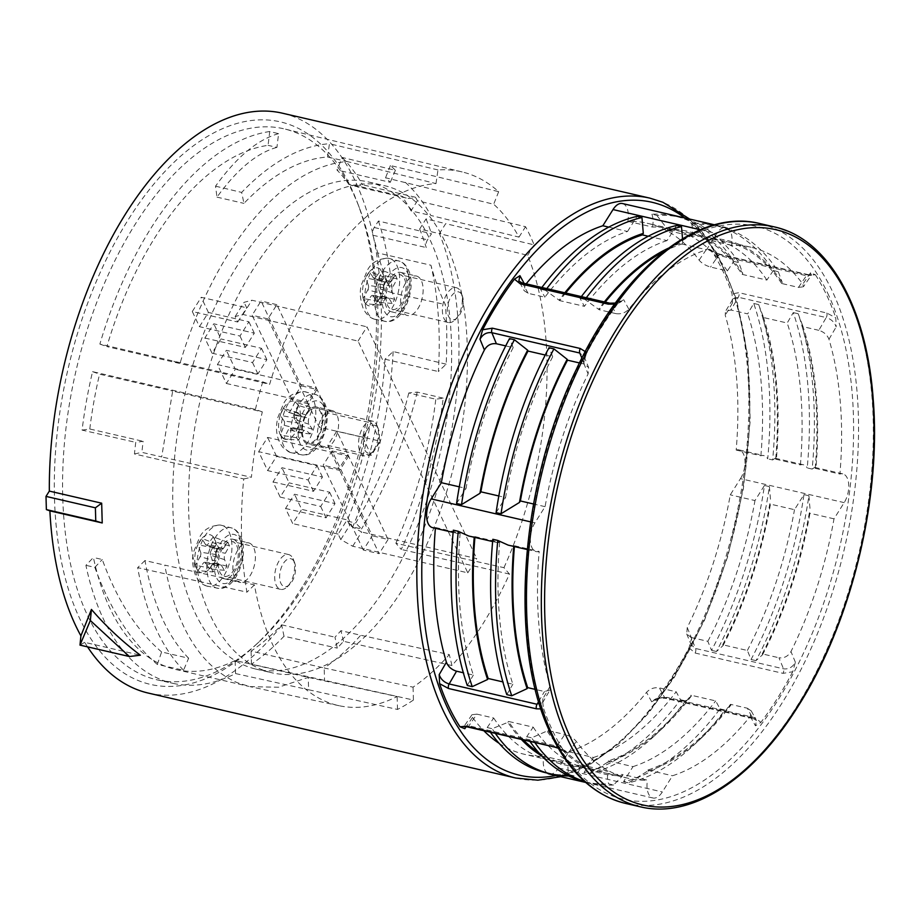 <?xml version="1.0" encoding="UTF-8"?>
<svg xmlns="http://www.w3.org/2000/svg" width="920" height="920" viewBox="0 0 920 920"><rect width="100%" height="100%" fill="white"/><g stroke="black" fill="none" stroke-linecap="round" stroke-linejoin="round"><path stroke-width="0.69" stroke-dasharray="4.6 3.45" d="M316.537 406.973A19.044 9.982 -77 0 1 321.897 427.823A19.044 9.982 -77 0 1 307.901 444.072A19.044 9.982 -77 0 1 307.832 444.061A19.044 9.982 -77 0 1 302.473 423.211A19.044 9.982 -77 0 1 316.48 406.962A19.044 9.982 -77 0 1 316.537 406.973M332.339 410.63A19.044 9.982 -77 0 1 337.697 431.48A19.044 9.982 -77 0 1 323.702 447.729A19.044 9.982 -77 0 1 323.644 447.718A19.044 9.982 -77 0 1 318.285 426.868A19.044 9.982 -77 0 1 332.281 410.619A19.044 9.982 -77 0 1 332.339 410.63M248.756 542.892A20.24 10.603 -77 0 1 254.449 565.041A20.24 10.603 -77 0 1 239.579 582.314A20.24 10.603 -77 0 1 239.51 582.303A20.24 10.603 -77 0 1 233.818 560.153A20.24 10.603 -77 0 1 248.699 542.88A20.24 10.603 -77 0 1 248.756 542.892M232.955 539.246A20.24 10.603 -77 0 1 238.648 561.395A20.24 10.603 -77 0 1 223.778 578.657A20.24 10.603 -77 0 1 223.709 578.645A20.24 10.603 -77 0 1 218.017 556.496A20.24 10.603 -77 0 1 232.886 539.223A20.24 10.603 -77 0 1 232.955 539.246M416.472 276.046A20.24 10.603 -77 0 1 422.165 298.195A20.24 10.603 -77 0 1 407.296 315.468A20.24 10.603 -77 0 1 407.226 315.457A20.24 10.603 -77 0 1 401.534 293.308A20.24 10.603 -77 0 1 416.403 276.034A20.24 10.603 -77 0 1 416.472 276.046M400.66 272.4A20.24 10.603 -77 0 1 406.364 294.549A20.24 10.603 -77 0 1 391.483 311.811A20.24 10.603 -77 0 1 391.425 311.799A20.24 10.603 -77 0 1 385.721 289.65A20.24 10.603 -77 0 1 400.603 272.377A20.24 10.603 -77 0 1 400.66 272.4M255.105 668.897A249.987 130.985 -77 0 1 184.736 395.266A249.987 130.985 -77 0 1 368.483 181.964A249.987 130.985 -77 0 1 369.265 182.148A249.987 130.985 -77 0 1 439.633 455.768A249.987 130.985 -77 0 1 255.886 669.081A249.987 130.985 -77 0 1 255.105 668.897M270.905 672.543A249.987 130.985 -77 0 1 200.548 398.923A249.987 130.985 -77 0 1 384.296 185.61A249.987 130.985 -77 0 1 385.077 185.794A249.987 130.985 -77 0 1 455.434 459.425A249.987 130.985 -77 0 1 271.688 672.738A249.987 130.985 -77 0 1 270.905 672.543M363.308 550.034L323.138 465.209L338.94 468.855L379.12 553.691L363.308 550.034L372.255 535.808L332.085 450.972L323.138 465.209M332.085 450.972L347.886 454.629L388.067 539.465L372.255 535.808M292.295 400.062L252.114 315.238L261.061 301.001L301.231 385.836L292.295 400.062L308.096 403.719L317.043 389.493L301.231 385.836M308.096 403.719L267.927 318.884L276.862 304.658L317.043 389.493M347.886 454.629L338.94 468.855M388.067 539.465L379.12 553.691M276.862 304.658L261.061 301.001M267.927 318.884L252.114 315.238M327.819 445.383L339.664 470.373L348.611 456.147L336.766 431.147L327.819 445.383L371.289 455.423L380.236 441.197L336.766 431.147M204.849 338.031L245.352 347.392L254.299 333.166L213.796 323.805L204.849 338.031L212.025 353.188L220.972 338.951L213.796 323.805M212.025 353.188L252.528 362.549L261.476 348.312L220.972 338.951M217.407 364.55L257.911 373.911L266.858 359.674L226.355 350.313L217.407 364.55L226.377 383.479L235.324 369.253L226.355 350.313M226.377 383.479L307.384 402.201L316.319 387.975L235.324 369.253M267.628 470.591L276.575 456.354L317.078 465.716L308.131 479.952L267.628 470.591L258.658 451.651L339.664 470.373M258.658 451.651L267.605 437.414L348.611 456.147M276.575 456.354L267.605 437.414M273.01 481.942L313.513 491.315L322.448 477.077L281.945 467.716L273.01 481.942L280.174 497.099L289.121 482.862L281.945 467.716M280.174 497.099L320.678 506.46L329.624 492.223L289.121 482.862M285.556 508.461L326.059 517.822L335.006 503.585L294.503 494.224L285.556 508.461L292.733 523.606L301.679 509.369L294.503 494.224M199.467 326.669L208.414 312.443L248.917 321.804L239.97 336.03L199.467 326.669L192.303 311.523L237.739 322.023L235.152 316.549L242.96 314.467L358.029 341.067L467.797 572.838L352.716 546.238L340.768 539.58L338.18 534.106L347.116 519.88L301.679 509.369M338.18 534.106L292.733 523.606M340.768 539.58L349.715 525.354L347.116 519.88M352.716 546.238L361.663 532.013L349.715 525.354M467.797 572.838L476.744 558.612L361.663 532.013M358.029 341.067L366.976 326.83L476.744 558.612M242.96 314.467L251.896 300.23L366.976 326.83M235.152 316.549L244.087 302.323L251.896 300.23M237.739 322.023L246.686 307.797L244.087 302.323M192.303 311.523L201.238 297.298L246.686 307.797M208.414 312.443L201.238 297.298M307.384 402.201L319.217 427.202L362.675 437.253L371.289 455.423M308.131 479.952L313.513 491.315M320.678 506.46L326.059 517.822M239.97 336.03L245.352 347.392M252.528 362.549L257.911 373.911M316.319 387.975L328.164 412.965L371.622 423.016L380.236 441.197M261.476 348.312L266.858 359.674M248.917 321.804L254.299 333.166M329.624 492.223L335.006 503.585M317.078 465.716L322.448 477.077M328.164 412.965L319.217 427.202M362.675 437.253L371.622 423.016M283.751 438.771L280.404 435.045L284.142 425.281L299.644 429.284A5.129 2.691 103 0 0 299.575 423.166L296.205 418.266L298.333 413.471L302.381 416.852A5.129 2.691 103 0 0 302.875 417.139A5.129 2.691 103 0 0 306.026 414.874L309.959 407.192L312.167 409.653L308.924 418.105A5.129 2.691 103 0 0 308.993 424.223L312.363 429.122L310.235 433.906L306.188 430.537A5.129 2.691 103 0 0 305.417 430.192A5.129 2.691 103 0 0 302.542 432.503L298.609 440.197L283.751 438.771L288.282 429.904A3.576 1.874 -77 0 1 290.294 428.294A3.576 1.874 -77 0 1 290.823 428.536L306.188 430.537M310.235 433.906L295.492 432.423L298.666 425.27A19.469 10.2 -77 0 1 295.55 432.308M308.993 424.223L294.837 419.508L298.666 425.27M312.167 409.653L298.517 405.49L294.791 415.253L308.924 418.105M298.517 405.49L295.24 401.833A19.469 10.2 -77 0 1 297.01 403.259A19.469 10.2 -77 0 1 298.459 405.433M283.762 438.748A19.469 10.2 -77 0 0 295.481 432.411L290.823 428.536M294.837 419.508A3.576 1.874 -77 0 1 294.791 415.253M319.113 409.917A17.859 9.361 -77 0 1 320.459 430.652A17.859 9.361 -77 0 1 308.166 442.922A17.859 9.361 -77 0 1 305.267 441.117A17.859 9.361 -77 0 1 303.922 420.394A17.859 9.361 -77 0 1 316.204 408.123A17.859 9.361 -77 0 1 319.113 409.917M375.417 422.935A17.859 9.361 -77 0 1 377.269 426.121A17.859 9.361 -77 0 1 370.933 453.548A17.859 9.361 -77 0 1 364.469 455.929A17.859 9.361 -77 0 1 361.572 454.135A17.859 9.361 -77 0 1 360.226 433.412A17.859 9.361 -77 0 1 372.519 421.141A17.859 9.361 -77 0 1 375.417 422.935M376.993 426.742A14.283 7.486 -77 0 1 378.476 429.284A14.283 7.486 -77 0 1 373.405 451.225A14.283 7.486 -77 0 1 365.918 451.697A14.283 7.486 -77 0 1 365.723 432.825A14.283 7.486 -77 0 1 376.993 426.742M309.959 407.192L295.24 401.833M295.182 401.764L290.651 410.63A3.576 1.874 -77 0 1 288.443 412.206A3.576 1.874 -77 0 1 288.098 411.999L302.381 416.852M298.333 413.471L283.44 408.112L288.098 411.999M283.44 408.112L280.267 415.265A19.469 10.2 -77 0 1 283.383 408.238M299.575 423.166L284.096 421.026L280.267 415.265M284.096 421.026A3.576 1.874 -77 0 1 284.142 425.281M312.363 429.122L298.724 425.143A19.469 10.2 -77 0 0 298.517 405.524M296.205 418.266L280.209 415.391A19.469 10.2 -77 0 0 280.416 435.01M298.609 440.197L296.401 437.736L299.644 429.284M296.401 437.736L280.404 435.045M224.411 570.297L209.38 568.905A19.469 10.2 -77 0 1 197.938 570.549L195.408 565.271L200.111 556.669L215.464 560.981A5.129 2.691 103 0 0 216.246 554.564L213.865 548.044L216.453 543.938L219.638 549.171A5.129 2.691 103 0 0 220.605 550.01A5.129 2.691 103 0 0 223.215 548.665L227.815 542.305L229.471 545.801L225.388 553.253A5.129 2.691 103 0 0 224.606 559.659L226.987 566.191L224.411 570.297L221.214 565.064A5.129 2.691 103 0 0 219.972 564.155A5.129 2.691 103 0 0 217.649 565.57L213.049 571.929L197.927 570.572L203.228 563.247A3.576 1.874 -77 0 1 204.849 562.258A3.576 1.874 -77 0 1 205.712 562.89L221.214 565.064M209.392 568.928L213.233 562.81A19.469 10.2 -77 0 1 209.461 568.813M224.606 559.659L210.565 555.174L213.233 562.81M229.471 545.801L215.797 542.133L213.348 536.9A19.469 10.2 -77 0 1 214.751 539.143A19.469 10.2 -77 0 1 215.763 542.018M209.38 568.905L205.712 562.89M210.565 555.174A3.576 1.874 -77 0 1 211.105 550.712L225.388 553.253M226.987 566.191L213.302 562.695A19.469 10.2 -77 0 0 215.797 542.133L211.105 550.712M236.716 545.606A17.859 9.361 -77 0 1 235.899 565.972A17.859 9.361 -77 0 1 224.308 576.346A17.859 9.361 -77 0 1 219.949 572.286A17.859 9.361 -77 0 1 220.765 551.908A17.859 9.361 -77 0 1 232.357 541.547A17.859 9.361 -77 0 1 236.716 545.606M293.02 558.612A17.859 9.361 -77 0 1 293.411 559.544A17.859 9.361 -77 0 1 287.075 586.971A17.859 9.361 -77 0 1 280.611 589.352A17.859 9.361 -77 0 1 276.253 585.304A17.859 9.361 -77 0 1 277.07 564.926A17.859 9.361 -77 0 1 288.661 554.564A17.859 9.361 -77 0 1 293.02 558.612M294.308 561.971A14.283 7.486 -77 0 1 294.618 562.707A14.283 7.486 -77 0 1 289.547 584.648A14.283 7.486 -77 0 1 280.887 583.314A14.283 7.486 -77 0 1 283.302 563.558A14.283 7.486 -77 0 1 294.308 561.971M227.815 542.305L213.348 536.9M213.302 536.808L207.989 544.134A3.576 1.874 -77 0 1 206.172 545.077A3.576 1.874 -77 0 1 205.505 544.49L219.638 549.171M216.453 543.938L201.825 538.464L197.984 544.582A19.469 10.2 -77 0 1 201.756 538.568M216.246 554.564L200.652 552.218L197.984 544.582M213.279 536.832A19.469 10.2 -77 0 0 201.836 538.476L205.505 544.49M200.652 552.218A3.576 1.874 -77 0 1 200.111 556.669M213.865 548.044L197.915 544.686A19.469 10.2 -77 0 0 195.419 565.248M213.049 571.929L211.393 568.433L215.464 560.981M211.393 568.433L195.408 565.271M392.115 303.45L377.096 302.059A19.469 10.2 -77 0 1 365.654 303.703L363.124 298.425L367.827 289.823L383.18 294.135A5.129 2.691 103 0 0 383.962 287.718L381.581 281.198L384.157 277.092L387.354 282.325A5.129 2.691 103 0 0 388.309 283.164A5.129 2.691 103 0 0 390.919 281.819L395.519 275.459L397.175 278.955L393.093 286.407A5.129 2.691 103 0 0 392.322 292.813L394.691 299.345L392.115 303.45L388.93 298.218A5.129 2.691 103 0 0 387.688 297.309A5.129 2.691 103 0 0 385.353 298.724L380.753 305.084L365.631 303.726L370.944 296.401A3.576 1.874 -77 0 1 372.554 295.412A3.576 1.874 -77 0 1 373.428 296.044L388.93 298.218M377.108 302.082L380.949 295.964A19.469 10.2 -77 0 1 377.177 301.967M392.322 292.813L378.281 288.328L380.949 295.964M397.175 278.955L383.525 275.264L378.822 283.866L393.093 286.407M383.525 275.264L381.053 270.055A19.469 10.2 -77 0 1 382.467 272.297A19.469 10.2 -77 0 1 383.479 275.172M377.096 302.059L373.428 296.044M378.281 288.328A3.576 1.874 -77 0 1 378.822 283.866M404.432 278.76A17.859 9.361 -77 0 1 403.615 299.126A17.859 9.361 -77 0 1 392.023 309.499A17.859 9.361 -77 0 1 387.653 305.44A17.859 9.361 -77 0 1 388.47 285.062A17.859 9.361 -77 0 1 400.062 274.7A17.859 9.361 -77 0 1 404.432 278.76M460.736 291.767A17.859 9.361 -77 0 1 461.127 292.698A17.859 9.361 -77 0 1 454.791 320.125A17.859 9.361 -77 0 1 448.327 322.506A17.859 9.361 -77 0 1 443.969 318.458A17.859 9.361 -77 0 1 444.785 298.08A17.859 9.361 -77 0 1 456.366 287.718A17.859 9.361 -77 0 1 460.736 291.767M462.024 295.124A14.283 7.486 -77 0 1 462.334 295.86A14.283 7.486 -77 0 1 457.263 317.803A14.283 7.486 -77 0 1 448.603 316.468A14.283 7.486 -77 0 1 451.007 296.711A14.283 7.486 -77 0 1 462.024 295.124M390.919 281.819L375.705 277.288L381.053 270.055M384.157 277.092L369.541 271.618L365.688 277.736A19.469 10.2 -77 0 1 369.472 271.722M383.962 287.718L368.368 285.373L365.688 277.736M375.705 277.288A3.576 1.874 -77 0 1 373.888 278.231A3.576 1.874 -77 0 1 373.221 277.644L387.354 282.325M395.519 275.459L381.006 269.962A19.469 10.2 -77 0 0 369.553 271.63L373.221 277.644M368.368 285.373A3.576 1.874 -77 0 1 367.827 289.823M394.691 299.345L381.018 295.849A19.469 10.2 -77 0 0 383.513 275.287M381.581 281.198L365.631 277.84A19.469 10.2 -77 0 0 363.135 298.402L379.097 301.587L383.18 294.135M380.753 305.084L379.097 301.587M542.604 702.673L542.926 698.591L542.604 702.673L549.941 690.046L550.125 686.205A272.527 142.796 -77 0 1 539.178 551.448A17.859 9.361 -77 0 1 536.268 551.62A17.859 9.361 -77 0 1 531.898 547.561A17.859 9.361 -77 0 1 534.911 522.859L545.088 506.667A272.527 142.796 -77 0 1 588.11 373.945L588.639 367.574L584.142 356.615L579.784 353.027M547.25 773.087A17.859 9.361 -77 0 1 544.847 769.959A17.859 9.361 -77 0 1 543.778 756.206L568.468 761.909A17.859 9.361 -77 0 0 569.146 774.72L574.08 775.859L583.096 766.578A17.859 9.361 -77 0 1 583.291 765.336L607.982 771.052A17.859 9.361 -77 0 0 608.66 783.851L613.594 785.001L622.61 775.709A17.859 9.361 -77 0 1 622.806 774.479L647.496 780.183A272.527 142.796 -77 0 1 628.164 778.274A272.527 142.796 -77 0 1 576.253 741.37C573.654 738.242 569.837 735.931 564.811 734.459L556.876 746.12L468.959 725.799L464.128 726.271L464.83 728.72M689.011 647.772L695.094 653.028L783.012 673.348L792.741 671.749L795.363 662.262C792.591 667.253 788.635 669.438 783.495 668.817L695.577 648.485L691.219 644.908L691.644 638.284L689.011 647.772A291.651 152.812 -77 0 1 657.202 698.395L651.705 701.833C655.201 698.372 659.525 696.969 664.688 697.636L752.606 717.956L756.493 720.532L751.192 710.827L750.26 716.335A272.527 142.796 -77 0 1 672.52 775.755L662.342 791.959A17.859 9.361 -77 0 1 652.935 797.985A17.859 9.361 -77 0 1 648.577 793.937A17.859 9.361 -77 0 1 647.496 780.183M558.06 747.799L563.718 750.755A291.651 152.812 -77 0 1 552.575 730.675A291.651 152.812 -77 0 1 543.294 707.641L540.971 708.929M503.953 567.674A266.938 139.874 103 0 0 527.62 255.3L439.415 233.634A268.433 140.656 -77 0 1 415.644 547.814L503.953 567.674L509.473 574.057A280.853 147.154 -77 0 1 482.758 624.082A280.853 147.154 -77 0 1 451.973 665.528L343.528 641.309A281.991 147.752 -77 0 1 337.272 648.117L334.972 637.169A268.433 140.656 103 0 0 340.929 630.683L360.697 635.248A268.433 140.656 -77 0 1 324.197 667.989L413.057 687.159A266.938 139.874 103 0 0 449.305 654.626L360.697 635.248M413.057 687.159L413.425 700.039L251.459 664.171A282.555 148.051 -77 0 0 284.015 636.237L337.272 648.117M413.425 700.039A280.853 147.154 -77 0 1 397.497 709.435L308.614 689.747L308.269 677.396L278.495 687.251L249.952 686.63L237.371 682.744C200.698 666.482 176.479 627.268 164.737 565.121L254.437 584.89A266.938 139.874 103 0 0 339.181 705.732A266.938 139.874 103 0 0 397.141 696.555L308.269 677.396L235.163 660.491A268.433 140.656 -77 0 1 175.662 669.472A268.433 140.656 -77 0 1 164.266 665.85A268.433 140.656 -77 0 1 93.415 557.474L85.916 565.34A282.555 148.051 -77 0 0 173.259 683.41L157.423 679.914A282.716 148.143 -77 0 1 63.066 505.942A282.716 148.143 -77 0 1 135.125 224.388A282.716 148.143 -77 0 1 284.763 129.007A282.716 148.143 -77 0 1 359.306 207.644A282.716 148.143 -77 0 1 305.509 584.177A282.716 148.143 -77 0 1 258.911 641.976A282.716 148.143 -77 0 1 157.423 679.914M173.259 683.41A282.555 148.051 -77 0 0 235.543 673.567L308.614 689.747M157.308 664.447L161.609 651.969L188.634 658.214L183.54 670.243L157.308 664.447C130.916 641.746 110.09 609.373 94.829 567.341L85.916 565.34M183.54 670.243A281.991 147.752 -77 0 1 137.678 567.64L246.951 592.158A280.853 147.154 -77 0 1 243.754 478.952L134.458 453.974A281.991 147.752 -77 0 1 135.734 442.382L143.129 441.324A268.433 140.656 103 0 0 141.91 452.352L161.678 456.918L172.672 391.058L262.327 411.884A266.938 139.874 103 0 0 251.401 477.296L161.678 456.918M262.327 411.884L255.415 409.411L92.563 371.657A282.555 148.051 -77 0 0 82.087 430.1L135.734 442.382M255.415 409.411A280.853 147.154 -77 0 1 262.729 381.834L173.362 361.111L179.986 363.48A268.433 140.656 103 0 1 347.3 161.575L435.988 183.597A266.938 139.874 103 0 0 269.64 384.307L106.881 346.587A268.433 140.656 -77 0 1 268.065 145.337L269.744 131.525L278.599 133.665L276.931 147.384L268.065 145.337M269.744 131.525A282.555 148.051 -77 0 0 150.983 228.148A282.555 148.051 -77 0 0 99.877 344.08L173.362 361.111M405.306 182.344A268.433 140.656 -77 0 1 430.813 215.452L519.006 237.118A266.938 139.874 103 0 0 493.683 204.24L385.549 177.767A268.433 140.656 -77 0 1 390.298 182.321L336.95 169.981A268.433 140.656 -77 0 1 348.565 183.931L401.913 196.259A51.566 27.025 103 0 0 406.226 198.018A51.566 27.025 103 0 0 415.472 197.248A281.991 147.752 -77 0 1 417.427 200.744L525.55 226.711A280.853 147.154 -77 0 1 534.152 244.892L445.694 223.64L439.415 233.634L419.658 229.057A268.433 140.656 103 0 1 426.236 247.56A5.957 3.116 -77 0 1 427.547 239.821L431.514 233.761L378.442 221.018L374.21 227.493A5.957 3.116 103 0 0 372.887 235.232A268.433 140.656 -77 0 1 377.614 252.919L430.962 265.248A271.664 142.347 103 0 0 445.349 304.566A281.991 147.752 -77 0 1 446.166 364.182L438.357 371.542A268.433 140.656 103 0 0 430.962 265.248M711.654 250.769L721.027 254.92L808.944 275.241L815.373 274.746L810.531 272.791L811.233 275.252L806.403 275.712L718.485 255.392L706.813 248.814L710.7 249.757L711.654 250.769A291.651 152.812 -77 0 1 732.067 293.871L732.435 302.933L732.769 298.85L738.311 297.252L826.229 317.572L818.811 330.326C823.814 331.867 827.206 334.857 828.966 339.284A272.527 142.796 -77 0 1 839.914 474.041A17.859 9.361 -77 0 1 842.823 473.869A17.859 9.361 -77 0 1 848.734 484.897A17.859 9.361 -77 0 1 844.18 502.63L834.003 518.834A272.527 142.796 -77 0 1 790.981 651.556C788.083 656.339 784.081 658.409 778.975 657.777L783.495 668.817A3.576 1.874 -77 0 1 783.012 673.348M826.838 313.018A3.576 1.874 -77 0 1 826.229 317.572C831.255 319.125 834.567 322.23 836.165 326.91L835.785 317.848L826.838 313.018L738.921 292.698L732.067 293.871M815.373 274.746A291.651 152.812 -77 0 1 835.785 317.848M608.741 227.125L627.543 231.472A272.527 142.796 103 0 0 544.881 297.195L528.08 293.308L524.17 290.685L518.868 280.979L522.755 283.555L610.673 303.876L615.997 313.639C621.149 314.318 625.416 312.823 628.831 309.154A272.527 142.796 -77 0 1 706.56 249.734L716.749 233.542A17.859 9.361 -77 0 1 726.144 227.505A17.859 9.361 -77 0 1 731.584 245.306A272.527 142.796 -77 0 1 750.915 247.227A272.527 142.796 -77 0 1 802.838 284.119L803.379 286.798L811.658 274.85L808.197 274.643A3.576 1.874 -77 0 1 808.944 275.241M609.856 303.186A3.576 1.874 -77 0 1 610.673 303.876C615.836 304.554 620.16 303.151 623.656 299.678L618.171 303.117L614.594 304.152M585.235 351.601L586.351 353.74A291.651 152.812 -77 0 1 618.171 303.117M586.351 353.74L583.717 363.228L584.142 356.615L584.338 359.961M542.754 701.983L543.294 707.641M563.718 750.755L564.661 751.755L568.548 752.698L556.876 746.12A3.576 1.874 -77 0 1 555.082 747.189M755.124 717.715A3.576 1.874 -77 0 1 753.422 718.658L756.493 720.544L755.435 725.811L760.92 722.372L755.124 717.715L667.207 697.383L657.202 698.395M792.741 671.749A291.651 152.812 -77 0 1 760.92 722.372M668.38 248.193A273.792 143.462 103 0 1 682.812 242.535L681.869 244.03A272.527 142.796 103 0 0 663.906 251.608M605.21 302.105A272.527 142.796 103 0 0 599.207 309.752L584.982 299.494A285.695 149.695 -77 0 1 586.304 297.735M604.336 301.909A273.792 143.462 103 0 0 598.793 308.982M781.678 283.498A272.527 142.796 103 0 0 726.225 241.511A272.527 142.796 103 0 0 706.894 239.602A17.859 9.361 -77 0 0 707.089 238.361A273.792 143.462 103 0 1 782.299 282.578L781.678 283.498L798.468 287.385L803.379 286.798M565.697 292.974A272.527 142.796 103 0 0 559.693 300.622L545.468 290.363A285.695 149.695 -77 0 1 546.79 288.604M564.822 292.767A273.792 143.462 103 0 0 559.279 299.851M648.255 236.256L667.057 240.603L676.533 225.515M667.057 240.603A272.527 142.796 103 0 0 584.395 306.325L559.693 300.622M581.371 296.596A285.695 149.695 103 0 0 580.037 298.356L584.395 306.325M742.164 274.367L766.866 280.071L773.341 270.549A285.695 149.695 103 0 0 714.369 225.262A285.695 149.695 103 0 0 691.403 223.376A17.859 9.361 -77 0 1 692.07 236.175L667.38 230.471A272.527 142.796 103 0 1 686.711 232.38A272.527 142.796 103 0 1 742.164 274.367L742.785 273.447A273.792 143.462 103 0 0 667.575 229.23A17.859 9.361 -77 0 1 667.38 230.471M766.866 280.071A272.527 142.796 103 0 0 711.401 238.084A272.527 142.796 103 0 0 692.07 236.175M627.543 231.472L637.019 216.384M541.857 287.465A285.695 149.695 103 0 0 540.523 289.225L544.881 297.195M540.523 289.225L545.468 290.363M727.352 270.94A272.527 142.796 103 0 0 671.887 228.953L647.197 223.249A272.527 142.796 103 0 1 699.108 260.142C701.695 263.269 705.513 265.57 710.55 267.053L727.352 270.94L733.827 261.406A285.695 149.695 103 0 0 674.855 216.131A285.695 149.695 103 0 0 651.889 214.233L656.822 215.383A285.695 149.695 -77 0 1 679.799 217.269A285.695 149.695 -77 0 1 738.771 262.556L742.785 273.447M733.827 261.406L738.771 262.556M580.037 298.356L584.982 299.494M691.403 223.376L696.336 224.514A285.695 149.695 -77 0 1 719.313 226.4A285.695 149.695 -77 0 1 778.285 271.688L782.299 282.578M773.341 270.549L778.285 271.688M656.822 215.383L667.575 229.23M682.812 242.535L682.536 238.763M696.336 224.514L707.089 238.361M695.094 653.028A3.576 1.874 -77 0 0 695.577 648.485L691.058 637.456L686.722 633.949L687.251 627.578A272.527 142.796 103 0 0 730.273 494.856L740.462 478.653L844.18 502.63M549.217 774.019A17.859 9.361 -77 0 0 558.612 767.981L568.801 751.778A272.527 142.796 103 0 0 646.53 692.357C649.957 688.689 654.235 687.194 659.364 687.884L664.688 697.636A3.576 1.874 -77 0 0 665.505 698.337L753.422 718.658A3.576 1.874 -77 0 1 752.606 717.956L747.281 708.204L730.491 704.329A272.527 142.796 103 0 1 647.83 770.051L646.886 771.546A273.792 143.462 103 0 0 702.224 737.219A273.792 143.462 103 0 0 730.905 705.088L730.491 704.329M467.164 726.869A3.576 1.874 -77 0 0 468.959 725.799L476.893 714.138L471.983 714.713L472.523 717.404A272.527 142.796 103 0 0 483.816 730.721M499.123 743.348A272.527 142.796 103 0 0 524.446 754.296A272.527 142.796 103 0 0 543.778 756.206M432.538 527.643A17.859 9.361 -77 0 0 435.459 527.482A272.527 142.796 103 0 0 435.39 528.298M526.183 283.843A272.527 142.796 103 0 0 525.101 285.177L524.17 290.685M622.426 203.527A17.859 9.361 -77 0 1 627.865 221.34A272.527 142.796 103 0 1 647.197 223.249M740.462 478.653A17.859 9.361 -77 0 0 745.005 460.92A17.859 9.361 -77 0 0 739.093 449.903A17.859 9.361 -77 0 0 736.184 450.064A272.527 142.796 103 0 0 725.236 315.318L725.42 311.478L730.894 310.005L738.311 297.252A3.576 1.874 -77 0 0 738.921 292.698M513.74 546.411A273.792 143.462 103 0 1 513.785 545.928A17.859 9.361 -77 0 0 514.487 545.744A272.527 142.796 103 0 0 514.418 546.572M474.225 537.28A273.792 143.462 103 0 1 474.272 536.797A17.859 9.361 -77 0 0 474.973 536.613A272.527 142.796 103 0 0 474.904 537.441M474.973 536.613L499.663 542.317A17.859 9.361 -77 0 1 496.754 542.49A17.859 9.361 -77 0 1 492.844 539.292M499.663 542.317A272.527 142.796 103 0 0 512.865 684.216L502.837 681.893M506.805 694.634L512.865 684.216M545.226 355.028L552.69 356.753L548.998 347.737M552.69 356.753A272.527 142.796 103 0 0 505.574 497.524L498.824 495.972M496.087 512.624L505.574 497.524M435.459 527.482L460.149 533.186A17.859 9.361 -77 0 1 457.24 533.358A17.859 9.361 -77 0 1 453.33 530.161M460.149 533.186A272.527 142.796 103 0 0 473.351 675.073L463.323 672.761M467.291 685.492L473.351 675.073M505.712 345.897L513.176 347.622L509.484 338.606M513.176 347.622A272.527 142.796 103 0 0 466.06 488.393L459.31 486.829M456.573 503.481L466.06 488.393M474.272 536.797L468.648 535.992M513.785 545.928L508.162 545.123M802.596 325.438A273.792 143.462 103 0 1 815.913 468.153A17.859 9.361 -77 0 0 815.212 468.337A272.527 142.796 103 0 0 802.021 326.439L802.596 325.438L798.192 313.743A285.695 149.695 -77 0 1 812.153 469.073L807.219 467.935A285.695 149.695 103 0 0 793.258 312.593L787.198 323.012L762.507 317.308A272.527 142.796 103 0 1 775.698 459.195A17.859 9.361 -77 0 1 776.399 459.011A273.792 143.462 103 0 0 763.082 316.308L762.507 317.308M762.185 653.89A272.527 142.796 103 0 0 809.301 513.118L810.244 511.623A273.792 143.462 103 0 1 762.542 654.764L762.185 653.89L778.975 657.777M722.671 644.759A272.527 142.796 103 0 0 769.787 503.987L770.73 502.492A273.792 143.462 103 0 1 723.028 645.633L722.671 644.759L747.362 650.474L751.065 659.49A285.695 149.695 103 0 0 803.965 494.603L794.489 509.691L769.787 503.987M775.698 459.195L800.4 464.91A17.859 9.361 -77 0 1 803.309 464.738A17.859 9.361 -77 0 1 807.219 467.935M800.4 464.91A272.527 142.796 103 0 0 787.198 323.012M747.362 650.474A272.527 142.796 103 0 0 794.489 509.691M736.184 450.064L760.886 455.768A17.859 9.361 -77 0 1 763.795 455.607A17.859 9.361 -77 0 1 767.706 458.804A285.695 149.695 103 0 0 753.744 303.462L747.684 313.881L730.894 310.005M760.886 455.768A272.527 142.796 103 0 0 747.684 313.881M691.058 637.456L707.848 641.332L711.551 650.348A285.695 149.695 103 0 0 764.451 485.472L754.975 500.56L730.273 494.856M707.848 641.332A272.527 142.796 103 0 0 754.975 500.56M753.744 303.462L758.678 304.6A285.695 149.695 -77 0 1 772.639 459.942L767.706 458.804M764.451 485.472L769.396 486.611A285.695 149.695 -77 0 1 716.484 651.498L723.028 645.633M711.551 650.348L716.484 651.498M793.258 312.593L798.192 313.743M803.965 494.603L808.91 495.753A285.695 149.695 -77 0 1 755.998 660.629L762.542 654.764M751.065 659.49L755.998 660.629M776.399 459.011L775.203 458.24L772.639 459.942M763.082 316.308L758.678 304.6M769.396 486.611L770.73 502.492M815.913 468.153L814.717 467.371L812.153 469.073M808.91 495.753L810.244 511.623M534.819 742.509A285.695 149.695 -77 0 1 531.656 737.828L548.021 730.583A272.527 142.796 103 0 0 603.474 772.558A272.527 142.796 103 0 0 622.806 774.479M547.389 731.492A273.792 143.462 103 0 0 622.61 775.709M691.391 695.957A273.792 143.462 103 0 1 662.71 728.088A273.792 143.462 103 0 1 607.372 762.404L608.315 760.909A272.527 142.796 103 0 0 690.977 695.186L691.391 695.957L685.446 700.879A285.695 149.695 -77 0 1 654.453 735.816A285.695 149.695 -77 0 1 588.949 773.72L584.016 772.581A285.695 149.695 103 0 0 680.512 699.74L676.154 691.771L659.364 687.884M608.315 760.909L633.006 766.624L623.53 781.712A285.695 149.695 103 0 0 720.026 708.871L715.668 700.902L690.977 695.186M633.006 766.624A272.527 142.796 103 0 0 715.668 700.902M523.33 739.852A272.527 142.796 103 0 1 508.507 721.441L533.197 727.156L526.723 736.678A285.695 149.695 103 0 0 529.885 741.37M533.197 727.156A272.527 142.796 103 0 0 588.65 769.143A272.527 142.796 103 0 0 607.982 771.052M584.982 781.804A285.695 149.695 103 0 0 585.683 781.966A285.695 149.695 103 0 0 608.66 783.851M568.801 751.778L593.492 757.494L584.016 772.581M593.492 757.494A272.527 142.796 103 0 0 676.154 691.771M680.512 699.74L685.446 700.879M476.893 714.138L493.683 718.025L487.209 727.547A285.695 149.695 103 0 0 490.371 732.24M546.169 772.834A285.695 149.695 103 0 0 569.146 774.72M574.08 775.859A285.695 149.695 -77 0 1 568.859 776.008M495.316 733.378A285.695 149.695 -77 0 1 492.142 728.686L507.874 722.361A273.792 143.462 103 0 0 521.318 739.393M487.209 727.547L492.142 728.686M720.026 708.871L724.96 710.01A285.695 149.695 -77 0 1 693.967 744.947A285.695 149.695 -77 0 1 628.463 782.851L623.53 781.712M613.594 785.001A285.695 149.695 -77 0 1 590.629 783.104A285.695 149.695 -77 0 1 584.602 781.459M526.723 736.678L531.656 737.828M607.372 762.404L588.949 773.72M541.707 755.826A273.792 143.462 103 0 0 583.096 766.578M646.886 771.546L628.463 782.851M730.905 705.088L724.96 710.01M87.538 646.852A297.597 155.94 103 0 1 84.674 642.344L140.357 655.212M148.35 693.094A297.597 155.94 103 0 0 364.331 450.524A297.597 155.94 103 0 0 295.032 117.208A297.597 155.94 103 0 0 282.405 113.195M538.637 752.48A272.527 142.796 103 0 0 563.96 763.428A272.527 142.796 103 0 0 583.291 765.336M508.507 721.441L507.874 722.361M493.683 718.025A272.527 142.796 103 0 0 549.136 760A272.527 142.796 103 0 0 568.468 761.909M671.887 228.953A272.527 142.796 103 0 0 652.556 227.044L627.865 221.34M651.889 214.233A17.859 9.361 -77 0 1 652.556 227.044M161.609 651.969C136.493 630.315 116.713 599.495 102.281 559.521L93.415 557.474M188.634 658.214A268.433 140.656 103 0 1 144.98 560.544L164.737 565.121M443.198 398.153L417.22 392.092L408.779 392.966L435.804 399.211L443.198 398.153A281.991 147.752 -77 0 1 401.258 549.458L395.887 543.248L415.644 547.814M408.779 392.966C397.532 438.656 379.845 482.011 355.752 523.054L346.886 521.007L352.705 526.953L361.537 528.966L355.752 523.054M446.166 364.182L393.139 351.543L385.02 359.214A268.433 140.656 -77 0 1 346.886 521.007M385.02 359.214L438.357 371.542M395.887 543.248A268.433 140.656 103 0 0 435.804 399.211M144.98 560.544L137.678 567.64M327.543 157.01L329.464 143.715A281.991 147.752 -77 0 0 241.661 192.418L243.961 203.377A268.433 140.656 103 0 1 327.543 157.01L347.3 161.575M84.674 642.344L79.994 645.115M302.358 586.822A288.673 151.26 -77 0 1 254.782 645.828A288.673 151.26 -77 0 1 67.574 586.466A288.673 151.26 -77 0 1 128.398 219.466A288.673 151.26 -77 0 1 357.293 202.365A288.673 151.26 -77 0 1 302.358 586.822M278.599 133.665C257.669 139.438 236.647 156.94 215.544 186.173L216.982 197.133C237.084 169.349 257.071 152.766 276.931 147.384M435.988 183.597L437.966 169.947A280.853 147.154 -77 0 1 462.15 171.936A280.853 147.154 -77 0 1 498.663 191.67L390.402 165.519A281.991 147.752 -77 0 1 395.393 170.303L342.263 157.469L336.95 169.981M395.393 170.303L390.298 182.321M216.982 197.133L243.961 203.377M94.829 567.341L102.281 559.521M82.087 430.1L89.792 428.996L143.129 441.324M235.543 673.567L235.163 660.491M89.792 428.996A268.433 140.656 -77 0 1 99.567 374.164L172.672 391.058M284.015 636.237L281.623 624.83A268.433 140.656 -77 0 1 251.091 651.095L324.197 667.989L324.541 680.351M281.623 624.83L334.972 637.169M377.614 252.919A271.664 142.347 103 0 0 392.403 293.043L445.349 304.566M519.006 237.118L525.55 226.711M417.427 200.744L411.044 210.887L430.801 215.452M348.565 183.931A51.566 27.025 103 0 0 352.877 185.69A51.566 27.025 103 0 0 362.537 184.759L415.472 197.248M411.044 210.887A268.433 140.656 103 0 0 401.913 196.259M417.22 392.092C405.433 440.07 386.872 485.691 361.537 528.966M343.528 641.309L340.929 630.683M419.658 229.057L426.029 218.914L445.694 223.64M426.029 218.914A281.991 147.752 -77 0 1 431.514 233.761M251.459 664.171L251.091 651.095M92.563 371.657L99.567 374.164M134.458 453.974L141.91 452.352M99.877 344.08L106.881 346.587M215.544 186.173L241.661 192.418M437.966 169.947L329.464 143.715M342.263 157.469A282.555 148.051 -77 0 1 362.537 184.759M378.442 221.018A282.555 148.051 -77 0 1 392.403 293.043M393.139 351.543A282.555 148.051 -77 0 1 352.705 526.953M509.473 574.057L401.258 549.458M390.402 165.519L385.549 177.767M534.152 244.892L527.62 255.3M262.729 381.834L269.64 384.307M397.497 709.435L397.141 696.555M254.437 584.89L246.951 592.158M243.754 478.952L251.401 477.296M498.663 191.67L493.683 204.24M451.973 665.528L449.305 654.626M615.997 313.639L599.207 309.752M579.45 362.94L584.303 364.067L588.639 367.574M549.941 690.046L544.467 691.518L535.325 689.402M548.021 730.583L564.811 734.459M818.811 330.326L802.021 326.439M537.061 704.271L542.593 702.673M751.192 710.827L747.281 708.204M647.83 770.051L672.52 775.755M815.212 468.337L839.914 474.041M834.003 518.834L809.301 513.118M514.487 545.744L539.178 551.448M545.088 506.667L533.542 503.999M681.869 244.03L706.56 249.734M731.584 245.306L706.894 239.602M310.488 394.967A31.314 16.41 -77 0 1 312.547 432.216A31.314 16.41 -77 0 1 290.317 452.536A31.314 16.41 -77 0 1 286.212 449.673A31.314 16.41 -77 0 1 283.555 414.253A31.314 16.41 -77 0 1 304.393 391.644A31.314 16.41 -77 0 1 310.488 394.967M283.693 438.702A19.469 10.2 -77 0 1 281.922 437.276A19.469 10.2 -77 0 1 280.462 435.103M320.01 397.452A31.027 16.261 -77 0 1 322.782 432.101A31.027 16.261 -77 0 1 302.496 454.986A31.027 16.261 -77 0 1 295.952 451.651A31.027 16.261 -77 0 1 294.078 414.299A31.027 16.261 -77 0 1 316.411 394.795A31.027 16.261 -77 0 1 320.01 397.452M321.931 403.558A25.139 13.167 -77 0 1 322.276 436.77A25.139 13.167 -77 0 1 302.438 447.476A25.139 13.167 -77 0 1 302.093 414.276A25.139 13.167 -77 0 1 321.931 403.558M283.452 408.123A19.469 10.2 -77 0 1 295.171 401.798M302.542 432.503L288.282 429.904M306.026 414.874L290.651 410.63M229.195 532.346A31.314 16.41 -77 0 1 227.412 568.951A31.314 16.41 -77 0 1 206.471 585.959A31.314 16.41 -77 0 1 199.789 579.14A31.314 16.41 -77 0 1 200.882 544.295A31.314 16.41 -77 0 1 220.547 525.067A31.314 16.41 -77 0 1 229.195 532.346M197.88 570.48A19.469 10.2 -77 0 1 196.466 568.238A19.469 10.2 -77 0 1 195.454 565.363M238.694 534.784A31.027 16.261 -77 0 1 237.785 568.882A31.027 16.261 -77 0 1 218.638 588.409A31.027 16.261 -77 0 1 209.553 581.153A31.027 16.261 -77 0 1 211.508 544.467A31.027 16.261 -77 0 1 232.553 528.218A31.027 16.261 -77 0 1 238.694 534.784M240.131 540.155A25.139 13.167 -77 0 1 235.911 574.942A25.139 13.167 -77 0 1 216.522 577.726A25.139 13.167 -77 0 1 220.754 542.949A25.139 13.167 -77 0 1 240.131 540.155M217.649 565.57L203.228 563.247M223.215 548.665L207.989 544.134M396.911 265.5A31.314 16.41 -77 0 1 395.117 302.105A31.314 16.41 -77 0 1 374.175 319.113A31.314 16.41 -77 0 1 367.505 312.294A31.314 16.41 -77 0 1 368.586 277.449A31.314 16.41 -77 0 1 388.251 258.221A31.314 16.41 -77 0 1 396.911 265.5M365.585 303.634A19.469 10.2 -77 0 1 364.182 301.392A19.469 10.2 -77 0 1 363.17 298.517M406.41 267.938A31.027 16.261 -77 0 1 405.501 302.036A31.027 16.261 -77 0 1 386.354 321.563A31.027 16.261 -77 0 1 377.269 314.306A31.027 16.261 -77 0 1 379.224 277.621A31.027 16.261 -77 0 1 400.269 261.372A31.027 16.261 -77 0 1 406.41 267.938M407.847 273.309A25.139 13.167 -77 0 1 403.615 308.096A25.139 13.167 -77 0 1 384.238 310.879A25.139 13.167 -77 0 1 388.47 276.103A25.139 13.167 -77 0 1 407.847 273.309M385.353 298.724L370.944 296.401M530.587 521.858L534.911 522.859M827.632 293.043A294.032 154.065 -77 0 1 778.147 699.832A294.032 154.065 -77 0 1 551.459 732.446A294.032 154.065 -77 0 1 600.944 325.657A294.032 154.065 -77 0 1 827.632 293.043M625.485 803.39A297.597 155.94 103 0 0 818.662 630.648A297.597 155.94 103 0 0 832.266 291.065A297.597 155.94 103 0 0 772.168 227.505A297.597 155.94 103 0 0 759.529 223.48M649.876 198.133A297.597 155.94 -77 0 1 662.515 202.158A297.597 155.94 -77 0 1 672.531 677.442A297.597 155.94 -77 0 1 515.832 778.044M555.864 775.548A294.032 154.065 103 0 0 674.418 675.855A294.032 154.065 103 0 0 684.756 217.936M786.98 230.92A297.597 155.94 -77 0 1 796.996 706.215A297.597 155.94 -77 0 1 640.297 806.806M828.966 339.284L836.165 326.91M810.531 272.791L802.838 284.119M628.831 309.154L623.656 299.678M583.717 363.228L588.11 373.945M550.125 686.205L542.926 698.591M568.548 752.698L576.253 741.37M750.26 716.335L755.435 725.811M795.363 662.262L790.981 651.556M687.251 627.578L691.644 638.284M651.705 701.833L646.53 692.357M472.523 717.404L466.21 726.685M524.112 283.36L525.101 285.177M699.108 260.142L706.813 248.814M732.435 302.933L725.236 315.318M372.887 235.232L426.236 247.56M374.21 227.493L427.547 239.821M528.08 293.308L522.755 283.555A3.576 1.874 -77 0 0 521.939 282.865M721.027 254.92A3.576 1.874 -77 0 0 720.279 254.322A3.576 1.874 -77 0 0 718.485 255.392L710.55 267.053M798.468 287.385L806.403 275.712A3.576 1.874 -77 0 1 808.197 274.643L720.279 254.322C715.139 252.563 711.953 251.045 710.7 249.768M584.303 364.067L581.865 358.11M538.648 701.534L544.467 691.518M667.207 697.383A3.576 1.874 -77 0 1 665.505 698.337C658.064 697.728 658.375 699.165 654.879 700.499M558.612 767.981L662.342 791.959M700.361 229.747L716.749 233.542M323.702 447.729L307.901 444.072M223.778 578.657L239.579 582.314M391.483 311.811L407.296 315.468M368.483 181.964L384.296 185.61M255.886 669.081L271.688 672.738M400.603 272.377L416.403 276.034M232.886 539.223L248.699 542.88M332.281 410.619L316.48 406.962M290.317 452.536L282.934 447.511C276.736 439.461 275.034 429.479 277.817 417.565L283.705 403.351C287.753 395.91 294.653 392.012 304.393 391.644L316.411 394.795L321.425 398.44C335.535 412.769 321.931 457.228 302.496 454.986L290.317 452.536M364.469 455.929L308.166 442.922M378.476 429.284L377.269 426.121M373.405 451.225L370.933 453.548M372.519 421.141L316.204 408.123M290.294 428.294L305.417 430.192M288.443 412.206L302.875 417.139M206.471 585.959C202.342 584.775 198.72 581.325 195.592 575.621C192.234 565.961 191.693 557.75 193.959 550.988L199.858 536.762C203.895 529.333 210.795 525.435 220.547 525.067L232.553 528.218C235.52 529.241 238.188 532.001 240.58 536.463C249.573 554.047 236.026 590.375 218.638 588.409L206.471 585.959M280.611 589.352L224.308 576.346M294.618 562.707L293.411 559.544M289.547 584.648L287.075 586.971M288.661 554.564L232.357 541.547M204.849 562.258L219.972 564.155M206.172 545.077L220.605 550.01M374.175 319.113C370.047 317.929 366.424 314.479 363.296 308.775C359.95 299.115 359.398 290.904 361.663 284.142L367.563 269.916C371.611 262.487 378.511 258.589 388.251 258.221L400.269 261.372C403.236 262.395 405.904 265.155 408.284 269.617C417.289 287.201 403.73 323.529 386.354 321.563L374.175 319.113M448.327 322.506L392.023 309.499M462.334 295.86L461.127 292.698M457.263 317.803L454.791 320.125M456.366 287.718L400.062 274.7M372.554 295.412L387.688 297.309M373.888 278.231L388.309 283.164M560.751 776.687L590.629 764.037L620.103 742.716L648.335 713.425L674.475 677.074L704.478 620.23L727.869 556.186L743.394 488.428L750.202 420.67L747.914 356.603L736.632 299.702L716.898 253.011L689.644 219.064M339.181 705.732L249.952 686.63M674.855 216.131L679.799 217.269M714.369 225.262L719.313 226.4M585.683 781.966L590.629 783.104M662.71 728.088L654.453 735.816M702.224 737.219L693.967 744.947M175.662 669.472L248.768 686.377M406.226 198.018L352.877 185.69M462.15 171.936L284.763 129.007M258.911 641.976L254.782 645.828M359.306 207.644L357.293 202.365M471.983 714.713L464.128 726.271M686.722 633.949L691.219 644.908L691.023 641.562M732.619 299.529L725.42 311.466M564.661 751.755L558.302 748.236M620.482 301.012L615.376 303.071M585.718 782.448L652.935 797.985M739.093 449.903L763.795 455.607M775.203 458.24L803.309 464.738M814.717 467.383L842.823 473.869M453.123 532.404L457.24 533.358M492.637 541.535L496.754 542.49M527.206 549.528L536.268 551.62M714.61 224.836L726.144 227.505M711.401 238.084L686.711 232.38M750.915 247.227L726.225 241.511M549.136 760L524.446 754.296M588.65 769.143L563.96 763.428M628.164 778.274L603.474 772.558"/><path stroke-width="1.38" d="M453.123 532.404L432.538 527.643A17.859 9.361 -77 0 1 428.179 523.595A17.859 9.361 -77 0 1 431.181 498.881L441.358 482.69A272.527 142.796 103 0 1 484.391 349.968C487.266 345.184 491.268 343.114 496.386 343.747L505.712 345.897M466.21 726.685L464.83 728.72L459.988 726.777A291.651 152.812 -77 0 1 448.856 706.698A291.651 152.812 -77 0 1 439.576 683.663L439.197 674.613C440.795 679.282 444.118 682.398 449.144 683.951L537.061 704.271L538.648 701.534M540.971 708.929L536.441 708.825L448.523 688.505L439.576 683.663M663.906 251.608A272.527 142.796 103 0 0 605.21 302.105M668.38 248.193A273.792 143.462 103 0 0 604.336 301.909M564.822 292.767A273.792 143.462 103 0 1 643.298 233.404L642.356 234.899A272.527 142.796 103 0 0 565.697 292.974M586.304 297.735A285.695 149.695 -77 0 1 681.478 226.653L676.533 225.515A285.695 149.695 103 0 0 581.371 296.596M546.79 288.604A285.695 149.695 -77 0 1 641.964 217.522L637.019 216.384A285.695 149.695 103 0 0 541.857 287.465M643.298 233.404L641.964 217.522M682.536 238.763L681.478 226.653M585.718 782.448L549.217 774.019A17.859 9.361 -77 0 1 547.25 773.087M483.816 730.721A272.527 142.796 103 0 0 499.123 743.348M435.39 528.298A272.527 142.796 103 0 0 446.395 662.227C448.178 666.678 451.559 669.668 456.55 671.197L449.144 683.951A3.576 1.874 -77 0 0 448.523 688.505M581.865 358.11L579.784 353.027L491.866 332.706C486.726 332.085 482.77 334.259 479.998 339.25L482.62 329.762A291.651 152.812 -77 0 1 514.441 279.139L519.938 275.701L518.868 280.979L521.939 282.865L609.856 303.186A3.576 1.874 -77 0 0 608.154 304.129L520.237 283.808L514.441 279.139M714.61 224.836L622.426 203.527A17.859 9.361 -77 0 0 613.019 209.564L602.841 225.756A272.527 142.796 103 0 0 526.183 283.843M514.418 546.572A272.527 142.796 103 0 0 527.678 687.631L527.102 688.643L511.738 695.773A285.695 149.695 -77 0 1 497.777 540.431L492.844 539.292A285.695 149.695 103 0 0 506.805 694.634L511.738 695.773M513.74 546.411A273.792 143.462 103 0 0 527.102 688.643M567.514 360.18A272.527 142.796 103 0 0 520.386 500.951L519.455 502.447A273.792 143.462 103 0 1 567.157 359.317L567.514 360.18L579.45 362.94M474.904 537.441A272.527 142.796 103 0 0 488.163 678.5L487.588 679.5L472.224 686.642A285.695 149.695 -77 0 1 458.263 531.3L453.33 530.161A285.695 149.695 103 0 0 467.291 685.492L472.224 686.642M474.225 537.28A273.792 143.462 103 0 0 487.588 679.5M527.999 351.049A272.527 142.796 103 0 0 480.872 491.82L479.941 493.315A273.792 143.462 103 0 1 527.643 350.186L527.999 351.049L545.226 355.028M553.943 348.887L548.998 347.737A285.695 149.695 103 0 0 496.087 512.624L501.032 513.762A285.695 149.695 -77 0 1 553.943 348.887L567.157 359.317M514.429 339.744L509.484 338.606A285.695 149.695 103 0 0 456.573 503.481L461.518 504.631A285.695 149.695 -77 0 1 514.429 339.744L527.643 350.186M492.637 541.535L468.648 535.992L458.263 531.3M461.518 504.631L479.941 493.315M527.206 549.528L508.162 545.123L497.777 540.431M501.032 513.762L519.455 502.447M529.885 741.37A285.695 149.695 103 0 0 584.982 781.804M490.371 732.24A285.695 149.695 103 0 0 546.169 772.834L551.115 773.973A285.695 149.695 -77 0 1 495.316 733.378M568.859 776.008A285.695 149.695 -77 0 1 551.115 773.973M584.602 781.459A285.695 149.695 -77 0 1 534.819 742.509M521.318 739.393A273.792 143.462 103 0 0 541.707 755.826M91.436 609.431L90.344 620.517L129.386 656.523L140.357 655.212C121.934 641.206 105.627 625.933 91.436 609.431L80.902 635.858A297.597 155.94 103 0 1 49.887 510.864L102.223 522.962L101.671 503.194L49.335 491.096L46 496.397L95.392 507.817L95.76 521.019L46.368 509.599L46 496.397M87.538 646.852A297.597 155.94 103 0 0 135.723 689.08A297.597 155.94 103 0 0 148.35 693.094L515.832 778.044A297.597 155.94 -77 0 1 503.194 774.019A297.597 155.94 -77 0 1 433.906 440.703A297.597 155.94 -77 0 1 649.876 198.133L282.405 113.195A297.597 155.94 103 0 0 49.335 491.096M523.33 739.852A272.527 142.796 103 0 0 538.637 752.48M80.902 635.858L79.994 645.115L90.344 620.517M49.887 510.864L46.368 509.599M535.325 689.402L527.678 687.631M502.837 681.893L488.163 678.5M463.323 672.761L456.55 671.197M482.62 329.762L492.361 328.175L580.278 348.496L585.235 351.601M614.594 304.152L608.154 304.129M459.988 726.777L466.417 726.282L558.06 747.799M129.386 656.523L79.994 645.115M101.671 503.194L95.392 507.817M102.223 522.962L95.76 521.019M533.542 503.999L520.386 500.951M498.824 495.972L480.872 491.82M459.31 486.829L441.358 482.69M602.841 225.756L608.741 227.125M642.356 234.899L648.255 236.256M431.181 498.881L530.587 521.858M625.485 803.39C594.216 795.639 569.445 772.731 551.195 734.666C508.185 648.186 519.386 486.714 576.035 370.024C622.874 269.123 697.912 208 759.529 223.48A297.597 155.94 103 0 0 566.352 396.221A297.597 155.94 103 0 0 552.747 735.804A297.597 155.94 103 0 0 612.846 799.365A297.597 155.94 103 0 0 625.485 803.39L640.297 806.806A297.597 155.94 -77 0 1 627.67 802.792A297.597 155.94 -77 0 1 617.654 327.497A297.597 155.94 -77 0 1 774.352 226.906A297.597 155.94 -77 0 1 786.98 230.92M684.756 217.936A294.032 154.065 103 0 0 664.527 206.264A294.032 154.065 103 0 0 441.864 429.916A294.032 154.065 103 0 0 507.115 771.27A294.032 154.065 103 0 0 555.864 775.548M798.261 705.157A295.216 154.686 103 0 0 847.941 296.723A295.216 154.686 103 0 0 620.344 329.475A295.216 154.686 103 0 0 570.664 737.909A295.216 154.686 103 0 0 798.261 705.157M439.197 674.613L446.395 662.227M484.391 349.968L479.998 339.25M519.938 275.701L524.112 283.36M492.361 328.175A3.576 1.874 -77 0 0 491.866 332.706L496.386 343.747M558.302 748.236L555.082 747.189A3.576 1.874 -77 0 1 554.334 746.603M555.082 747.189L467.164 726.869A3.576 1.874 -77 0 1 466.417 726.282M536.441 708.825A3.576 1.874 -77 0 1 537.061 704.271M579.784 353.027A3.576 1.874 -77 0 1 580.278 348.496M520.237 283.808A3.576 1.874 -77 0 1 521.939 282.865M613.019 209.564L700.361 229.747M515.832 778.044L537.901 780.183L560.751 776.687M759.529 223.48L774.352 226.906C828.23 238.533 866.801 306.889 873.23 399.728C881.371 499.387 851.034 623.392 798.295 705.973C752.445 779.746 691.288 819.283 640.297 806.806M467.164 726.869L464.128 726.271M615.376 303.071L609.856 303.186M689.644 219.064L662.906 202.273L649.876 198.133"/></g></svg>
